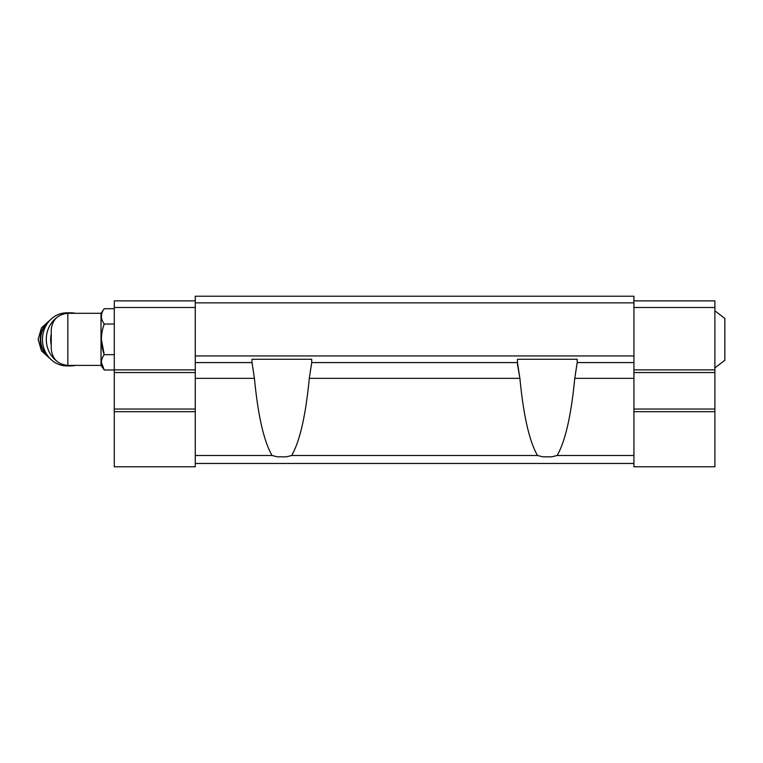 <?xml version="1.0" encoding="UTF-8"?>
<svg xmlns="http://www.w3.org/2000/svg" width="763" height="763" viewBox="0 0 763 763"><rect width="100%" height="100%" fill="white"/><g stroke="black" fill="none" stroke-linecap="round" stroke-linejoin="round"><path stroke-width="1.14" d="M714.893 310.818L724.85 318.457L724.85 360.26L714.893 367.9M67.84 365.41L67.84 313.307C57.759 314.289 52.227 319.821 51.245 329.902L51.245 348.815C52.227 358.896 57.759 364.428 67.84 365.41L101.021 365.41L104.245 370.007L101.365 362.349M67.84 313.307L101.021 313.307L101.021 365.41M517.457 364.123L519.889 378.353L517.457 362.587L311.724 362.587L309.292 378.353C305.705 415.616 299.84 441.329 291.676 455.501L286.306 456.827L277.427 456.827L272.048 455.501L195.261 455.501L195.261 466.775L114.288 466.775L114.288 411.696L195.261 411.696M557.143 455.501L633.929 455.501L633.929 362.587L577.19 362.587L574.758 378.353C571.163 415.616 565.297 441.329 557.143 455.501L551.763 456.827L542.884 456.827L537.505 455.501L291.676 455.501M633.929 463.465L195.261 463.465M633.929 455.501L633.929 466.775L714.893 466.775L714.893 411.696L633.929 411.696M272.048 455.501C263.893 441.329 258.018 415.616 254.432 378.353L252 362.587L195.261 362.587L195.261 455.501M537.505 455.501C529.35 441.329 523.485 415.616 519.889 378.353L309.292 378.353M633.929 302.854L195.261 302.854L195.261 296.225L633.929 296.225L633.929 362.587M195.261 302.854L195.261 362.587M633.929 355.949L195.261 355.949M517.457 362.587L517.457 359.268L577.19 359.268L577.19 362.587M252 362.587L252 359.268L311.724 359.268L311.724 362.587M633.929 300.87L714.893 300.87L714.893 307.499L633.929 307.499M714.893 307.499L714.893 369.883L633.929 369.883M714.893 369.883L714.893 372.544L633.929 372.544M714.893 372.544L714.893 409.044L633.929 409.044M714.893 409.044L714.893 411.696M195.261 307.499L114.288 307.499L114.288 300.87L195.261 300.87M114.288 307.499L114.288 369.883L195.261 369.883M114.288 369.883L114.288 372.544L195.261 372.544M114.288 372.544L114.288 409.044L195.261 409.044M114.288 409.044L114.288 411.696M101.021 313.307L104.245 308.71C100.478 313.784 100.478 318.886 104.245 324.037C100.487 334.27 100.487 344.485 104.245 354.681L114.288 354.681M104.245 324.037L114.288 324.037M104.245 308.71L114.288 308.71M114.288 370.007L104.245 370.007C100.478 364.867 100.478 359.764 104.245 354.681L101.365 339.354M51.245 333.927A23.224 21.383 90 0 0 51.245 344.79M75.451 313.307A26.543 24.435 90 0 0 70.74 312.811L66.896 312.811A26.543 24.435 90 0 0 42.461 339.354A26.543 24.435 90 0 0 66.896 365.906L70.74 365.906A26.543 24.435 90 0 0 75.451 365.41M70.74 312.811A26.543 24.435 90 0 0 64.998 313.555M56.519 317.761A26.543 24.435 90 0 0 49.49 352.477A26.543 24.435 90 0 0 56.519 360.947M64.998 365.162A26.543 24.435 90 0 0 70.74 365.906M633.929 378.353L574.758 378.353M254.432 378.353L195.261 378.353M48.927 321.366A21.898 20.162 90 0 0 48.927 357.351M48.021 322.491A21.898 20.162 90 0 0 48.021 356.226M50.339 319.831L41.45 327.89L38.15 339.354L41.45 350.827L50.339 358.887"/></g></svg>
